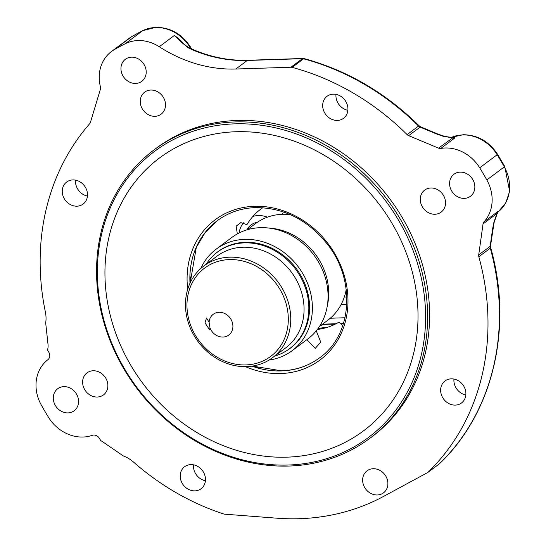 <?xml version="1.0" encoding="UTF-8"?>
<svg xmlns="http://www.w3.org/2000/svg" width="546" height="546" viewBox="0 0 546 546"><rect width="100%" height="100%" fill="white"/><g stroke="black" fill="none" stroke-linecap="round" stroke-linejoin="round"><path stroke-width="0.82" d="M483.981 221.888L497.788 211.575L498.525 211.479L496.853 213.623L483.039 223.935A4.586 3.993 53.2 0 1 483.981 221.888A38.193 33.245 -126.8 0 0 486.827 179.941A285.688 248.683 -126.8 0 0 479.695 167.799A38.193 33.245 -126.8 0 0 440.834 148.423A4.586 3.993 53.2 0 1 440.315 148.471A4.586 3.993 53.2 0 1 438.527 148.13L453.787 137.155C454.19 137.51 448.068 137.319 443.14 135.858L443.038 136.241L437.046 134.179A4.586 1.269 112.7 0 1 437.708 133.988L420.802 126.925A4.586 1.269 112.7 0 0 420.14 127.116L408.695 135.661A4.586 3.993 53.2 0 1 407.111 134.596A243.68 212.107 -126.8 0 0 292.151 67.376A4.586 3.993 53.2 0 0 290.936 67.233L235.817 69.021A137.496 119.683 53.2 0 1 159.261 46.744A38.193 33.245 -126.8 0 0 125.136 43.782A285.688 248.683 -126.8 0 0 114.305 49.645A38.193 33.245 -126.8 0 0 111.473 51.508A38.193 33.245 -126.8 0 0 100.491 87.053A3.822 3.324 53.2 0 1 100.471 89.046L90.404 122.393A4.586 3.993 53.2 0 1 89.646 123.771A243.68 212.107 -126.8 0 0 45.386 312.046A30.556 26.597 -126.8 0 1 45.687 322.911L48.007 344.26A15.274 13.295 53.2 0 1 47.509 349.993L48.867 352.307A6.108 5.317 53.2 0 1 47.891 359.698A38.193 33.245 -126.8 0 0 41.319 405.084A285.688 248.683 -126.8 0 0 48.451 417.226A38.193 33.245 -126.8 0 0 82.992 437.032A38.193 33.245 -126.8 0 0 92.301 435.312A6.108 5.317 53.2 0 1 99.392 438.342L100.717 440.595A15.274 13.295 53.2 0 1 102.334 441.571L123.328 455.93A30.556 26.597 -126.8 0 1 133.47 462.039A243.68 212.107 -126.8 0 0 224.133 514.134L276.856 518.188A236.8 206.122 -126.8 0 0 299.495 518.7A236.8 206.122 -126.8 0 0 383.756 496.307L427.866 472.433A243.68 212.107 -126.8 0 0 478.842 256.75A4.586 3.993 53.2 0 1 478.712 254.893L490.165 246.342A4.586 1.693 8 0 0 490.533 245.796L494.082 222.625L497.119 213.759L498.362 211.616M443.038 136.241L452.334 137.817A4.586 3.993 -126.8 0 0 454.122 138.158A4.586 3.993 -126.8 0 0 454.641 138.111L440.834 148.423M451.214 378.835A13.752 11.971 53.2 0 1 464.721 388.042A13.752 11.971 53.2 0 1 461.493 402.982A13.752 11.971 53.2 0 1 455.323 405.105A13.752 11.971 53.2 0 1 441.816 395.898A13.752 11.971 53.2 0 1 445.045 380.951A13.752 11.971 53.2 0 1 451.214 378.835M190.779 464.598A13.752 11.971 53.2 0 1 204.286 473.805A13.752 11.971 53.2 0 1 201.065 488.752A13.752 11.971 53.2 0 1 194.895 490.868A13.752 11.971 53.2 0 1 181.388 481.661A13.752 11.971 53.2 0 1 184.609 466.721A13.752 11.971 53.2 0 1 190.779 464.598M72.816 179.921A13.752 11.971 53.2 0 1 86.329 189.121A13.752 11.971 53.2 0 1 83.101 204.067A13.752 11.971 53.2 0 1 76.931 206.183A13.752 11.971 53.2 0 1 63.425 196.983A13.752 11.971 53.2 0 1 66.646 182.036A13.752 11.971 53.2 0 1 72.816 179.921M333.251 94.151A13.752 11.971 53.2 0 1 346.758 103.358A13.752 11.971 53.2 0 1 343.536 118.305A13.752 11.971 53.2 0 1 337.367 120.42A13.752 11.971 53.2 0 1 323.853 111.213A13.752 11.971 53.2 0 1 327.081 96.273A13.752 11.971 53.2 0 1 333.251 94.151M460.162 172.12A13.752 11.971 53.2 0 1 473.675 181.327A13.752 11.971 53.2 0 1 470.447 196.273A13.752 11.971 53.2 0 1 464.277 198.389A13.752 11.971 53.2 0 1 450.771 189.182A13.752 11.971 53.2 0 1 453.992 174.235A13.752 11.971 53.2 0 1 460.162 172.12M430.855 187.988A13.752 11.971 53.2 0 1 444.362 197.195A13.752 11.971 53.2 0 1 441.134 212.135A13.752 11.971 53.2 0 1 434.964 214.257A13.752 11.971 53.2 0 1 421.457 205.05A13.752 11.971 53.2 0 1 424.686 190.104A13.752 11.971 53.2 0 1 430.855 187.988M131.518 57.173A13.752 11.971 53.2 0 1 145.024 66.373A13.752 11.971 53.2 0 1 141.803 81.32A13.752 11.971 53.2 0 1 135.633 83.436A13.752 11.971 53.2 0 1 122.127 74.236A13.752 11.971 53.2 0 1 125.348 59.289A13.752 11.971 53.2 0 1 131.518 57.173M150.826 90.042A13.752 11.971 53.2 0 1 164.332 99.249A13.752 11.971 53.2 0 1 161.104 114.189A13.752 11.971 53.2 0 1 154.934 116.312A13.752 11.971 53.2 0 1 141.428 107.105A13.752 11.971 53.2 0 1 144.656 92.158A13.752 11.971 53.2 0 1 150.826 90.042M63.868 386.629A13.752 11.971 53.2 0 1 77.375 395.836A13.752 11.971 53.2 0 1 74.147 410.783A13.752 11.971 53.2 0 1 67.977 412.899A13.752 11.971 53.2 0 1 54.47 403.692A13.752 11.971 53.2 0 1 57.692 388.752A13.752 11.971 53.2 0 1 63.868 386.629M93.175 370.768A13.752 11.971 53.2 0 1 106.688 379.968A13.752 11.971 53.2 0 1 103.46 394.915A13.752 11.971 53.2 0 1 97.29 397.031A13.752 11.971 53.2 0 1 83.784 387.831A13.752 11.971 53.2 0 1 87.005 372.884A13.752 11.971 53.2 0 1 93.175 370.768M373.205 468.714A13.752 11.971 53.2 0 1 386.718 477.914A13.752 11.971 53.2 0 1 383.49 492.861A13.752 11.971 53.2 0 1 377.32 494.976A13.752 11.971 53.2 0 1 363.813 485.776A13.752 11.971 53.2 0 1 367.035 470.829A13.752 11.971 53.2 0 1 373.205 468.714M369.86 438.315L371.853 436.827A180.125 156.791 -126.8 0 0 414.086 241.045A180.125 156.791 -126.8 0 0 237.128 120.461A180.125 156.791 -126.8 0 0 156.292 148.191L154.306 149.679A180.125 156.791 53.2 0 1 235.142 121.942A180.125 156.791 53.2 0 1 412.1 242.533A180.125 156.791 53.2 0 1 369.86 438.315A180.125 156.791 53.2 0 1 289.025 466.045A180.125 156.791 53.2 0 1 112.066 345.461A180.125 156.791 53.2 0 1 154.306 149.679M234.766 123.853A178.597 155.46 -126.8 0 0 99.549 299.706A178.597 155.46 -126.8 0 0 288.192 465.035A178.597 155.46 -126.8 0 0 423.409 289.189A178.597 155.46 -126.8 0 0 234.766 123.853M286.964 457.159A170.345 148.28 -126.8 0 0 415.929 289.428A170.345 148.28 -126.8 0 0 236.002 131.736A170.345 148.28 -126.8 0 0 107.03 299.461A170.345 148.28 -126.8 0 0 286.964 457.159M497.788 211.575A4.586 3.993 -126.8 0 0 496.853 213.623L493.809 222.693A4.586 0.409 14 0 0 494.082 222.625M478.842 256.75L490.294 248.198A4.586 0.921 -15.4 0 0 490.67 247.652C513.329 327.395 493.195 412.776 439.4 463.813L439.318 463.882A243.68 212.107 -126.8 0 0 490.294 248.198A4.586 3.993 -126.8 0 1 490.165 246.342L492.615 228.801A4.586 1.693 8 0 0 492.983 228.255M347.884 110.299A13.752 11.971 53.2 0 1 335.988 94.376M452.989 137.264A38.193 33.245 53.2 0 1 454.661 136.787L454.641 138.111M188.704 47.516L191.155 48.744A4.586 1.222 114 0 0 190.493 48.935L187.769 47.57L174.324 35.49L180.61 41.271C181.415 42.458 184.111 44.54 188.704 47.516L188.704 47.516A4.586 1.747 119.2 0 0 187.769 47.57M87.449 196.062A13.752 11.971 53.2 0 1 75.56 180.139M205.412 480.746A13.752 11.971 53.2 0 1 193.516 464.823M246.901 229.859A18.332 15.957 53.2 0 1 257.309 222.311M341.113 304.531L346.806 304.347L341.113 304.531M465.84 394.983A13.752 11.971 53.2 0 1 453.951 379.054M439.318 463.882L427.866 472.433M483.039 223.935L478.712 254.893M408.695 135.661L438.527 148.13M334.616 324.467A47.052 40.957 -126.8 0 0 328.945 324.256A47.052 40.957 -126.8 0 0 320.966 325.341M209.111 322.242L206.531 317.984L205.009 322.87L209.582 329.859L209.992 327.859L209.111 322.242A12.961 11.282 53.2 0 1 219.062 312.298A12.961 11.282 53.2 0 1 232.753 324.297A12.961 11.282 53.2 0 1 222.939 337.059A12.961 11.282 53.2 0 1 209.992 327.859M229.538 257.173A57.289 49.87 53.2 0 1 285.824 295.529A57.289 49.87 53.2 0 1 272.393 357.801A57.289 49.87 53.2 0 1 246.683 366.625A57.289 49.87 53.2 0 1 190.397 328.269A57.289 49.87 53.2 0 1 203.829 265.998A57.289 49.87 53.2 0 1 229.538 257.173M272.393 357.801L285.701 347.863A57.289 49.87 -126.8 0 0 299.133 285.592A57.289 49.87 -126.8 0 0 242.847 247.236A57.289 49.87 -126.8 0 0 217.137 256.06L203.829 265.998M274.679 356.088A60.272 52.464 -126.8 0 0 289.517 348.73A60.272 52.464 -126.8 0 0 303.651 283.224A60.272 52.464 -126.8 0 0 244.437 242.874A60.272 52.464 -126.8 0 0 217.39 252.15A60.272 52.464 -126.8 0 0 206.122 264.284M290.26 214.605A60.347 52.525 -126.8 0 0 282.596 214.291A60.347 52.525 -126.8 0 0 255.514 223.587L247.249 229.757M268.898 228.064A60.347 52.525 53.2 0 1 327.238 306.176M319.465 326.46L327.73 320.284A60.347 52.525 -126.8 0 0 346.212 289.517M306.907 339.653L315.226 348.43L320.734 342.117L316.298 330.821M262.735 207.733A68.776 59.869 53.2 0 0 246.922 224.693L240.847 222.618L236.159 226.146L237.339 233.9M317.356 329.47A68.776 59.869 53.2 0 0 339.121 322.01L342.711 325.853M248.341 228.938L248.164 227.825L248.341 228.938M344.314 296.997A62.64 54.525 -126.8 0 0 346.833 297.01M283.258 211.875A62.64 54.525 -126.8 0 0 282.548 214.291M267.431 217.171A25.205 21.942 -126.8 0 0 252.9 216.428M243.448 222.782A25.205 21.942 -126.8 0 0 239.087 232.971M291.721 347.133A60.347 52.525 53.2 0 1 291.086 347.556M214.503 254.491A60.347 52.525 53.2 0 1 218.018 251.583A60.347 52.525 53.2 0 1 245.106 242.294A60.347 52.525 53.2 0 1 304.388 282.691A60.347 52.525 53.2 0 1 290.24 348.287A60.347 52.525 53.2 0 1 286.452 350.832M200.751 268.523A63.404 55.187 53.2 0 1 216.196 249.133A63.404 55.187 53.2 0 1 244.649 239.373A63.404 55.187 53.2 0 1 306.934 281.818A63.404 55.187 53.2 0 1 292.069 350.737A63.404 55.187 53.2 0 1 269.096 360.039M216.196 249.133L231.859 237.435A63.404 55.187 53.2 0 1 260.312 227.675A63.404 55.187 53.2 0 1 322.604 270.12A63.404 55.187 53.2 0 1 307.732 339.032L292.069 350.737M218.96 250.976A60.347 52.525 53.2 0 1 219.553 250.491M317.915 328.719A45.83 39.892 53.2 0 1 326.351 327.498A45.83 39.892 53.2 0 1 326.877 327.484M451.603 137.285L463.165 134.732C477.579 134.896 489.059 141.434 497.611 154.341L497.167 154.75A38.193 33.245 -126.8 0 0 462.626 134.937A38.193 33.245 -126.8 0 0 451.678 137.285M142.963 30.556A4.586 2.232 63.2 0 0 142.772 30.631L156.006 27.3C170.782 27.505 182.425 34.302 190.929 47.7L190.493 48.116A38.193 33.245 -126.8 0 0 155.474 27.505A38.193 33.245 -126.8 0 0 142.608 30.733A285.688 248.683 -126.8 0 0 131.784 36.596A38.193 33.245 -126.8 0 0 128.952 38.459L131.886 36.521A4.586 2.245 60 0 0 131.784 36.596L114.305 49.645M187.708 289.291A87.551 76.208 53.2 0 1 254.436 206.299A87.551 76.208 53.2 0 1 346.915 287.346A87.551 76.208 53.2 0 1 280.63 373.553A87.551 76.208 53.2 0 1 245.475 366.646M251.931 366.168A85.551 74.468 -126.8 0 0 281.279 370.939A85.551 74.468 -126.8 0 0 319.676 357.767C352.095 335.08 356.149 280.733 327.709 244.601C308.074 219.922 283.968 207.596 255.398 207.603C241.045 208.156 228.344 212.51 217.288 220.673A85.551 74.468 -126.8 0 0 190.001 283.238M252.429 366.093L281.586 370.816C295.932 370.27 308.64 365.916 319.697 357.753A85.551 74.468 53.2 0 1 281.299 370.925A85.551 74.468 53.2 0 1 251.979 366.161M190.022 283.197A85.551 74.468 53.2 0 1 217.301 220.659L205.153 232.528L196.307 247.365L190.213 282.787M132.009 36.466A4.586 2.245 60 0 0 131.886 36.521L142.772 30.631A4.586 2.232 63.2 0 0 142.608 30.733L125.136 43.782M190.759 48.567L190.233 48.314M492.615 228.801L493.809 222.693M497.611 154.341L504.729 166.462L504.299 166.892A285.688 248.683 -126.8 0 0 497.167 154.75L479.695 167.799M504.729 166.462L509.63 191.318L505.773 202.9L498.082 211.991A38.193 33.245 -126.8 0 0 504.299 166.892L486.827 179.941M437.046 134.179L420.14 127.116A4.586 3.993 -126.8 0 1 418.557 126.044A243.68 212.107 -126.8 0 0 303.596 58.825L292.151 67.376M304.259 58.634A4.586 4.586 0 0 0 302.921 58.477A4.586 1.931 88.1 0 0 302.382 58.681A4.586 3.993 53.2 0 1 303.596 58.825A4.586 1.515 105 0 1 304.259 58.634C347.311 70.427 385.592 92.806 419.096 125.764A4.586 0.382 134.8 0 0 418.557 126.044L407.111 134.596M302.921 58.477L247.802 60.272A4.586 1.931 88.1 0 0 247.263 60.469A137.496 119.683 53.2 0 1 190.493 48.935M290.936 67.233L302.382 58.681L247.263 60.469L235.817 69.021M159.261 46.744L174.324 35.49A38.193 33.245 53.2 0 1 184.5 44.717M345.011 317.752L330.289 318.229M322.529 324.174L336.077 323.73M340.103 323.601L343.482 323.491M229.381 259.589A55.139 47.993 -126.8 0 0 187.64 313.882A55.139 47.993 -126.8 0 0 245.877 364.926A55.139 47.993 -126.8 0 0 287.626 310.633A55.139 47.993 -126.8 0 0 229.381 259.589M190.097 276.474A125.273 109.05 -126.8 0 0 191.168 280.869M254.532 365.718A125.273 109.05 -126.8 0 0 258.442 367.997M191.68 48.976L190.929 47.7M490.67 247.652L490.533 245.796M437.708 133.988L443.14 135.858M419.096 125.764L420.802 126.925M191.155 48.744C209.807 56.996 228.692 60.831 247.802 60.272M111.473 51.508L128.952 38.459M220.181 250.061L217.39 252.15M292.308 346.642L289.517 348.73"/></g></svg>
